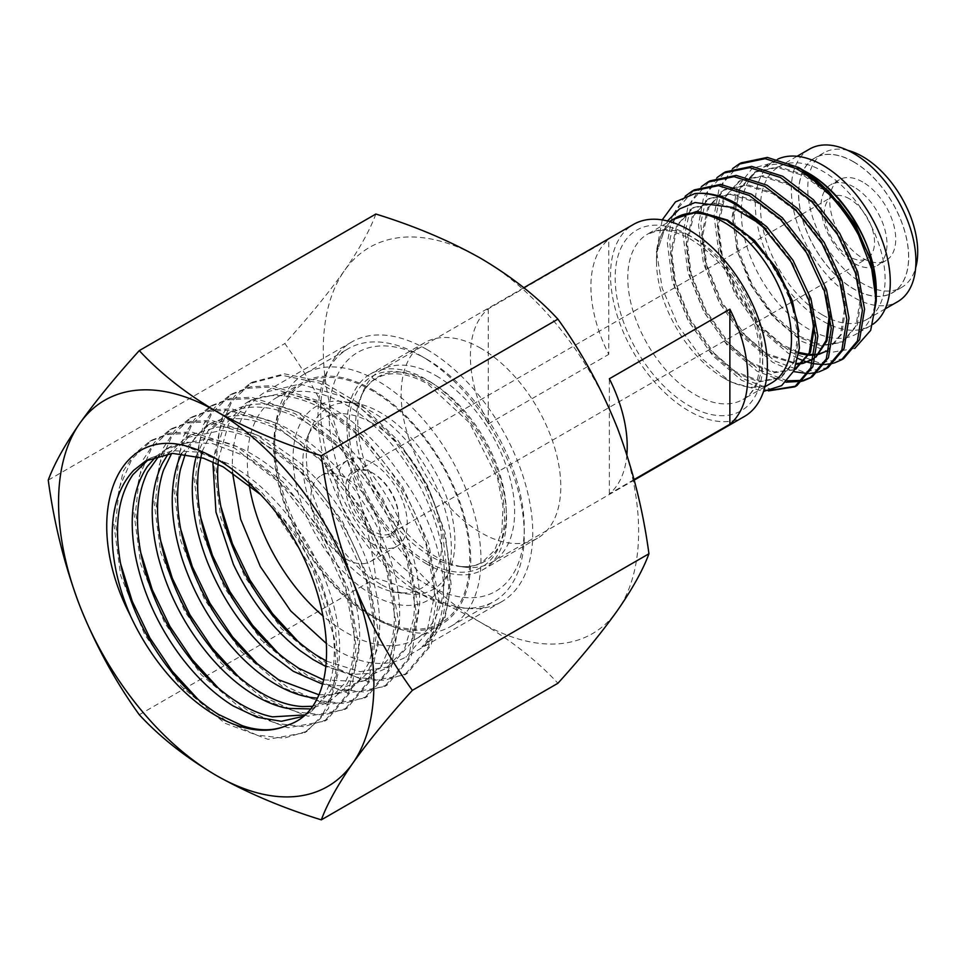 <?xml version="1.0" encoding="UTF-8"?>
<svg xmlns="http://www.w3.org/2000/svg" width="965" height="965" viewBox="0 0 965 965"><rect width="100%" height="100%" fill="white"/><g stroke="black" fill="none" stroke-linecap="round" stroke-linejoin="round"><path stroke-width="0.72" stroke-dasharray="4.83 3.62" d="M426.735 563.994A112.881 65.174 60 0 1 352.985 464.527A112.881 65.174 60 0 1 370.295 374.082A112.881 65.174 60 0 1 426.735 379.667A112.881 65.174 60 0 1 500.473 479.135A112.881 65.174 60 0 1 483.163 569.591A112.881 65.174 60 0 1 426.735 563.994M480.968 348.353A112.881 65.174 -120 0 0 424.528 342.768A112.881 65.174 -120 0 0 407.23 433.213A112.881 65.174 -120 0 0 480.968 532.68A112.881 65.174 -120 0 0 537.409 538.277A112.881 65.174 -120 0 0 554.706 447.82A112.881 65.174 -120 0 0 480.968 348.353M213.132 461.27L223.904 425.903L245.87 403.117L252.818 399.727C273.397 391.887 296.906 395.011 323.335 409.1L331.272 413.72C360.56 432.549 385.252 459.485 405.348 494.502C424.829 529.809 434.515 563.439 434.407 595.417L426.651 633.342L405.819 657.044L403.358 658.371C383.636 667.635 360.295 664.234 333.347 648.178L326.846 643.945M232.444 472.331L232.312 462.271C233.397 428.955 244.121 405.65 264.482 392.393L299.97 384.046L339.969 395.746L343.359 397.532C371.513 413.249 396.157 437.29 417.29 469.678C457.35 535.792 461.198 618.746 424.431 645.633L421.934 647.081C457.048 620.917 448.785 540.653 402.67 478.109C381.465 445.782 356.809 421.741 328.679 406.012L325.289 404.226L285.29 392.526L251.202 400.029L228.452 424.262L218.283 459.967M426.735 349.402A149.949 86.573 -120 0 0 351.755 341.972A149.949 86.573 -120 0 0 328.776 462.126A149.949 86.573 -120 0 0 426.735 594.271A149.949 86.573 -120 0 0 501.704 601.69A149.949 86.573 -120 0 0 524.695 481.535A149.949 86.573 -120 0 0 426.735 349.402M326.64 661.17L360.066 671.7L388.678 666.851L391.139 665.524L411.971 641.822L419.727 603.897C419.835 571.919 410.149 538.277 390.668 502.982C370.572 467.953 345.88 441.029 316.592 422.2L308.655 417.568C282.226 403.479 258.716 400.366 238.138 408.207L231.19 411.585L213.506 427.7L202.083 451.584M196.341 456.047L207.789 431.283L225.846 414.673L241.889 408.497C260.538 404.625 281.02 408.678 303.324 420.656L322.479 432.959C351.369 454.949 374.709 483.875 392.514 519.749C409.655 555.792 416.699 588.807 413.635 618.782L404.444 649.192L385.795 668.6L375.264 673.063L352.044 674.487L326.11 666.622M323.733 679.903L360.584 681.543L371.115 677.08L389.764 657.66L398.955 627.262C402.019 597.275 394.975 564.272 377.834 528.229C360.029 492.343 336.689 463.417 307.799 441.439L288.644 429.135C266.34 417.157 245.858 413.104 227.209 416.977L211.166 423.153L196.172 435.806L185.328 453.912M181.541 453.514L205.822 426.241L231.6 418.726C247.8 417.857 265.025 422.344 283.3 432.211L313.492 453.381C341.67 478.266 363.419 508.881 378.75 545.225C393.382 581.618 397.713 613.644 391.742 641.315L381.983 664.74L365.771 680.168L346.471 686.308L322.563 684.185M318.667 694.679L331.791 694.776L351.091 688.636L367.303 673.208L377.062 649.783C383.033 622.123 378.702 590.097 364.07 553.693C348.739 517.361 326.99 486.746 298.812 461.861L268.62 440.691C250.345 430.824 233.12 426.325 216.92 427.206L191.142 434.708L171.673 453.393M168.284 453.683L185.799 437.796L221.853 430.426C235.146 431.56 248.958 436.011 263.276 443.779C277.413 451.487 291.044 461.861 304.192 474.889C331.357 502.403 351.296 534.369 363.998 570.773C375.964 607.13 377.544 637.829 368.739 662.871L359.282 679.975L345.76 691.724L317.099 698.081M311.972 706.32L331.079 700.192L344.602 688.455L354.058 671.338C362.864 646.297 361.284 615.61 349.318 579.253C336.616 542.849 316.677 510.883 289.512 483.356C276.364 470.329 262.733 459.967 248.596 452.247C234.278 444.479 220.466 440.028 207.173 438.894L171.131 446.276L159.418 455.311M156.366 456.216L165.787 449.352L187.463 442.211L212.529 443.586L243.252 455.335C261.334 465.251 278.403 479.255 294.458 497.349C320.344 527.216 338.257 560.183 348.208 596.249C357.4 632.172 356.218 661.206 344.674 683.341L325.736 703.28L309.982 708.925M304.325 714.944L311.056 711.76L329.994 691.821C341.538 669.674 342.72 640.651 333.528 604.729C323.577 568.662 305.664 535.696 279.778 505.829C263.722 487.723 246.654 473.719 228.572 463.803L197.849 452.054L172.795 450.691L151.107 457.832L148.465 459.449M261.033 494.973L284.192 520.678C308.523 552.547 324.24 586.165 331.333 621.508C337.641 656.598 333.733 683.642 319.584 702.653L305.712 714.836L302.54 716.513M375.855 214.037C370.017 229.972 359.535 248.849 344.421 270.658A222.975 128.731 60 0 1 480.968 258.463A222.975 128.731 60 0 1 617.516 428.327A222.975 128.731 60 0 1 617.516 610.387A222.975 128.731 60 0 1 480.968 622.582A222.975 128.731 60 0 1 344.421 452.718A222.975 128.731 60 0 1 344.421 270.658C328.522 292.95 308.655 317.244 284.832 343.54C308.704 376.639 328.57 413.032 344.421 452.718C359.559 492.934 370.041 534.743 375.855 578.156C414.745 590.182 449.786 604.983 480.968 622.582C511.764 640.832 537.421 661.061 557.915 683.268M48.25 480.124L284.832 343.54M139.274 714.739L375.855 578.156M183.073 445.179L222.191 461.113L260.767 491.281L294.771 532.378L320.597 579.881L335.579 628.589L338.22 673.136L328.341 708.66L307.111 731.253L283.891 738.237L256.69 735.028L227.438 721.832L198.175 699.504M120.613 563.765L115.571 523.283L119.407 487.446L131.928 458.966L152.205 439.968L170.491 433.056L191.263 431.886L237.125 446.65L282.986 481.921L322.069 532.197L348.606 589.736L358.739 645.645L351.127 691.326L327.123 719.697L303.903 726.681L276.726 723.473L247.486 710.288L218.235 687.985M140.637 552.221L135.595 511.715L139.43 475.878L151.951 447.386L172.253 428.4L190.539 421.488L211.323 420.33L257.185 435.106L303.046 470.389L342.117 520.678L368.642 578.216L378.762 634.126L371.139 679.794L347.123 708.153L323.914 715.125L296.75 711.929L267.534 698.744L238.295 676.465M160.66 540.665L155.618 500.159L159.466 464.298L171.987 435.806L192.3 416.832L210.587 409.92L231.371 408.774L277.232 423.575L323.094 458.858L362.165 509.158L388.678 566.696L398.786 622.606L391.151 668.263L367.122 696.609L343.914 703.557L316.773 700.361L287.57 687.189L258.343 664.921M180.684 529.134L175.63 488.604L179.49 452.742L192.011 424.238L212.336 405.252L230.635 398.364L251.419 397.218L297.28 412.019L343.142 447.326L382.2 497.626L408.702 555.164L418.81 611.074L411.162 656.719L387.134 685.053L363.914 692.001L336.773 688.805L307.57 675.621L278.342 653.341M200.72 517.638L195.654 477.084L199.502 441.21L212.035 412.682L232.36 393.696L250.659 386.808L271.442 385.65L317.304 400.463L363.166 435.758L402.224 486.058L428.725 543.597L438.834 599.506L431.198 645.163L407.158 673.498L383.937 680.434L356.785 677.237L327.569 664.053L298.33 641.749M220.744 506.106L215.678 465.564L219.513 429.678L232.034 401.151L252.36 382.14L284.434 373.829L322.02 381.633L361.187 404.649L397.857 440.354L427.386 485.202L445.203 532.885L451.258 585.574L444.841 618.312L424.431 645.633M271.804 507.132L313.311 570.701L334.553 638.89L336.049 670.084L331.321 697.056L320.633 718.31L304.614 732.7L268.053 739.347L224.7 723.135L181.336 686.429L144.762 634.705L120.722 575.731L113.086 518.362L123.194 471.234L134.581 453.815L149.708 441.415L167.982 434.503L188.766 433.333L234.628 448.098L280.489 483.356L319.572 533.645L346.097 591.183L356.242 647.093L348.63 692.774L324.614 721.145L288.053 727.779L244.7 711.555L201.335 674.849L164.762 623.113L140.745 564.139L133.11 506.77L143.23 459.654L154.617 442.235L169.744 429.847L188.03 422.935L208.814 421.777L254.676 436.554L300.537 471.837L339.608 522.125L366.133 579.663L376.254 635.573L368.63 681.242L344.614 709.601L308.052 716.211L264.687 699.975L221.323 663.257L184.761 611.508L160.745 552.523L153.133 495.178L163.266 448.062L174.665 430.655L189.791 418.267L208.09 411.367L228.874 410.221L274.736 425.022L320.597 460.305L359.656 510.606L386.169 568.144L396.277 624.053L388.642 669.71L364.613 698.057L328.04 704.655L284.675 688.407L241.322 651.665L204.761 599.916L180.757 540.931L173.157 483.574L183.302 436.482L194.701 419.075L209.839 406.699L228.126 399.812L248.91 398.654L294.783 413.466L340.633 448.773L379.691 499.074L406.205 556.612L416.301 612.522L408.665 658.166L384.625 686.501L348.051 693.099L304.687 676.839L261.334 640.097L224.773 588.348L200.78 529.363L193.169 472.006L203.313 424.914L214.725 407.519L229.863 395.131L248.15 388.256L268.933 387.098L314.807 401.91L360.657 437.205L399.715 487.506L426.228 545.044L436.325 600.954L428.689 646.598L404.661 674.945L368.087 681.543L324.723 665.295L281.37 628.553L244.808 576.817L220.804 517.831L213.193 460.474L223.325 413.382L234.736 395.976L249.851 383.588L281.937 375.276L319.512 383.081L358.678 406.096L395.361 441.789L424.877 486.649L442.706 534.333L448.761 587.022L442.332 619.747L421.934 647.081M345.868 558.976A49.553 28.612 60 0 1 313.492 515.31A49.553 28.612 60 0 1 321.092 475.612A49.553 28.612 60 0 1 345.868 478.061A49.553 28.612 60 0 1 378.232 521.727A49.553 28.612 60 0 1 370.644 561.437A49.553 28.612 60 0 1 345.868 558.976M372.213 543.765A49.553 28.612 60 0 1 339.837 500.099A49.553 28.612 60 0 1 347.436 460.401A49.553 28.612 60 0 1 372.213 462.85A49.553 28.612 60 0 1 404.588 506.516A49.553 28.612 60 0 1 396.989 546.226A49.553 28.612 60 0 1 372.213 543.765M372.213 389.546A139.334 80.445 60 0 1 463.236 512.331A139.334 80.445 60 0 1 441.874 623.981A139.334 80.445 60 0 1 372.213 617.081A139.334 80.445 60 0 1 281.189 494.297A139.334 80.445 60 0 1 302.54 382.647A139.334 80.445 60 0 1 372.213 389.546M249.163 484.478A139.334 80.445 60 0 1 276.195 397.857A139.334 80.445 60 0 1 345.868 404.757A139.334 80.445 60 0 1 436.892 527.541A139.334 80.445 60 0 1 415.529 639.192A139.334 80.445 60 0 1 345.868 632.292A139.334 80.445 60 0 1 323.371 616.297M854.001 187.065A46.646 26.936 -120 0 0 830.672 184.761A46.646 26.936 -120 0 0 823.519 222.131A46.646 26.936 -120 0 0 854.001 263.24A46.646 26.936 -120 0 0 877.318 265.556A46.646 26.936 -120 0 0 884.471 228.174A46.646 26.936 -120 0 0 854.001 187.065M862.734 182.023A46.646 26.936 -120 0 0 839.417 179.707A46.646 26.936 -120 0 0 832.264 217.089A46.646 26.936 -120 0 0 862.734 258.198A46.646 26.936 -120 0 0 886.063 260.502A46.646 26.936 -120 0 0 893.216 223.12A46.646 26.936 -120 0 0 862.734 182.023M847.849 150.407A77.731 44.885 -120 0 0 823.869 152.784A77.731 44.885 -120 0 0 811.951 215.074A77.731 44.885 -120 0 0 862.734 283.577A77.731 44.885 -120 0 0 876.244 289.428M876.256 289.428A77.731 44.885 -120 0 0 901.612 287.425A77.731 44.885 -120 0 0 915.652 267.848M853.627 161.903A77.731 44.885 60 0 1 904.41 230.394A77.731 44.885 60 0 1 892.492 292.685A77.731 44.885 60 0 1 853.627 288.837A77.731 44.885 60 0 1 802.844 220.334A77.731 44.885 60 0 1 814.762 158.043A77.731 44.885 60 0 1 853.627 161.903M796.933 385.578L795.836 386.181M772.555 389.932L743.677 378.98L714.788 354.312L690.433 319.596L674.475 280.019L669.517 241.527L676.429 209.9L694.318 189.864M685.247 196.148L672.279 215.762L667.334 242.782L672.303 281.273L688.25 320.85L712.604 355.566L741.506 380.234L768.393 390.897M843.651 358.606L819.297 362.961L790.395 352.008L761.494 327.34L737.151 292.624L721.193 253.047L716.223 214.556L723.147 182.928L741.036 162.892M732.544 168.67L719.154 188.368L714.052 215.81L719.022 254.302L734.968 293.879L759.322 328.595L788.224 353.262L798.019 358.522M812.385 363.407L814.014 363.733M823.434 364.577L824.87 364.541M833.085 363.31L834.327 362.949M828.079 367.593L803.724 371.947L774.823 361.006L745.921 336.339L721.579 301.611L705.62 262.034L700.65 223.542L707.574 191.926L725.463 171.879M716.971 177.656L703.582 197.355L698.479 224.797L703.449 263.288L719.395 302.865L743.75 337.593L772.651 362.261L793.58 371.609M807.862 373.576L809.297 373.527M817.512 372.297L818.754 371.947M812.506 376.579L811.408 377.194M804.11 380.029L802.844 380.343M787.247 380.825L759.25 369.993L730.348 345.325L706.006 310.597L690.047 271.02L685.078 232.541L692.001 200.913L709.89 180.877M701.398 186.643L688.009 206.341L682.906 233.795L687.876 272.275L703.823 311.852L728.177 346.58L757.079 371.248L785.896 382.188M801.939 381.284L803.182 380.934M676.272 217.571A95.439 55.102 -120 0 0 656.502 261.25A95.439 55.102 -120 0 0 723.991 378.135A95.439 55.102 -120 0 0 771.698 382.864M849.441 198.814A35.476 20.482 -120 0 0 831.697 197.065A35.476 20.482 -120 0 0 826.257 225.496A35.476 20.482 -120 0 0 849.441 256.75A35.476 20.482 -120 0 0 867.173 258.511A35.476 20.482 -120 0 0 872.613 230.08A35.476 20.482 -120 0 0 849.441 198.814M809.575 149.068A88.105 50.868 -120 0 0 796.065 219.67A88.105 50.868 -120 0 0 853.627 297.304A88.105 50.868 -120 0 0 897.679 301.671M822.795 315.109A88.105 50.868 -120 0 0 866.835 319.463A88.105 50.868 -120 0 0 880.345 248.874A88.105 50.868 -120 0 0 822.795 171.239A88.105 50.868 -120 0 0 778.743 166.873A88.105 50.868 -120 0 0 765.233 237.474A88.105 50.868 -120 0 0 822.795 315.109M777.79 159.129A95.439 55.102 -120 0 0 775.076 160.528A95.439 55.102 -120 0 0 760.444 236.992A95.439 55.102 -120 0 0 822.795 321.092A95.439 55.102 -120 0 0 870.502 325.82A95.439 55.102 -120 0 0 873.023 324.204M808.779 173.338A95.439 55.102 -120 0 0 761.059 168.61A95.439 55.102 -120 0 0 746.428 245.086A95.439 55.102 -120 0 0 808.779 329.186A95.439 55.102 -120 0 0 856.498 333.914A95.439 55.102 -120 0 0 876.256 291.056M372.213 615.947A137.947 79.649 -120 0 0 469.75 559.628A137.947 79.649 -120 0 0 372.213 390.68A137.947 79.649 -120 0 0 274.663 446.988A137.947 79.649 -120 0 0 372.213 615.947L377.822 619.18A145.872 84.22 60 0 1 274.663 440.522A145.872 84.22 60 0 1 304.88 373.744A145.872 84.22 60 0 1 377.822 380.97A145.872 84.22 60 0 1 473.115 509.508A145.872 84.22 60 0 1 450.752 626.406A145.872 84.22 60 0 1 377.822 619.18L372.213 615.947M426.735 359.197L426.735 359.197A137.947 79.649 60 0 1 524.272 528.157A137.947 79.649 60 0 1 426.735 584.464A137.947 79.649 60 0 1 329.186 415.517A137.947 79.649 60 0 1 426.735 359.197L421.126 355.964A145.872 84.22 -120 0 0 348.184 348.739A145.872 84.22 -120 0 0 325.832 465.637A145.872 84.22 -120 0 0 421.126 594.175A145.872 84.22 -120 0 0 494.056 601.4A145.872 84.22 -120 0 0 524.272 534.622A145.872 84.22 -120 0 0 421.126 355.964L426.735 359.197M436.228 375.807A110.891 64.028 60 0 1 508.676 473.526A110.891 64.028 60 0 1 491.68 562.39A110.891 64.028 60 0 1 464.213 567.082A110.891 64.028 60 0 1 436.228 556.889A110.891 64.028 60 0 1 362.985 391.754A110.891 64.028 60 0 1 380.789 370.307A110.891 64.028 60 0 1 436.228 375.807M372.213 594.681A111.916 64.619 60 0 1 294.397 474.961A111.916 64.619 60 0 1 343.974 401.645A111.916 64.619 60 0 1 372.213 411.934A111.916 64.619 60 0 1 446.132 578.59A111.916 64.619 60 0 1 372.213 594.681M380.62 584.223A105.04 60.65 60 0 1 311.237 427.784A105.04 60.65 60 0 1 354.119 403.032A105.04 60.65 60 0 1 380.62 412.682A105.04 60.65 60 0 1 450.016 569.121A105.04 60.65 60 0 1 407.121 593.885A105.04 60.65 60 0 1 380.62 584.223M372.213 423.14A98.177 56.682 60 0 1 440.486 528.181A98.177 56.682 60 0 1 396.989 592.498A98.177 56.682 60 0 1 372.213 583.475A98.177 56.682 60 0 1 307.353 437.266A98.177 56.682 60 0 1 372.213 423.14M372.213 533.898A37.454 21.628 60 0 1 345.723 488.013A37.454 21.628 60 0 1 372.213 472.729L372.213 472.729A37.454 21.628 60 0 1 398.702 518.603A37.454 21.628 60 0 1 372.213 533.898M373.612 473.538L372.213 472.729L373.612 473.538A35.476 20.482 60 0 1 398.702 516.987A35.476 20.482 60 0 1 391.356 533.223A35.476 20.482 60 0 1 373.612 531.474A35.476 20.482 60 0 1 350.44 500.208A35.476 20.482 60 0 1 355.88 471.776A35.476 20.482 60 0 1 373.612 473.538M876.244 290.296L874.483 307.039L876.256 291.84M854.737 348.437L830.419 352.502L801.746 341.357L775.305 318.824L752.857 287.582L737.67 251.925L732.109 216.884L737.139 187.584L752.205 168.368L775.148 162.144L802.639 169.924M723.991 378.135L730.469 381.887L763.544 391.404M672.786 219.574L669.252 222.927C662.557 229.899 658.48 239.549 657.02 251.889L667.466 220.961M662.219 219.887L656.502 250.912L662.147 288.004L678.214 325.893L702.231 358.859L730.469 381.887M626.876 454.829A110.891 64.028 60 0 1 609.349 493.851L634.101 479.557M744.401 416.482A110.891 64.028 60 0 1 688.95 410.994A110.891 64.028 60 0 1 616.502 313.263A110.891 64.028 60 0 1 633.498 224.411M488.254 308.86L488.254 423.937A110.891 64.028 60 0 1 488.254 308.86L608.782 239.284L608.782 354.36A110.891 64.028 60 0 1 608.782 239.284M488.254 423.937L608.782 354.36M874.483 307.039L875.701 290.622L869.586 258.367L853.965 225.171L831.082 196.172L804.255 175.871L777.428 167.452L754.534 172.265L738.925 189.683L732.809 217.125L736.983 250.502L750.649 284.82L771.59 314.952L796.463 336.375L821.348 345.916L842.288 342.225L855.955 325.941L860.129 299.62L854.013 267.365L838.392 234.157L815.509 205.159L788.682 184.858L761.855 176.438L738.973 181.251L723.352 198.669L717.236 226.112L721.41 259.488L735.077 293.818L756.017 323.938L780.89 345.361L798.875 353.504M808.224 355.156L809.092 355.204M814.448 355.072L816.438 354.818M818.224 354.481L818.959 354.312M826.716 351.212L840.382 334.927L844.556 308.607L838.44 276.352L822.819 243.156L799.937 214.158L773.11 193.856L746.283 185.425L723.4 190.25L707.779 207.656L701.664 235.098L705.837 268.487L719.504 302.805L740.445 332.925L765.317 354.348L796.547 364.215M802.651 363.479L803.387 363.298M813.736 358.522L816.052 356.64M826.233 297.304L807.247 252.142L784.364 223.144L757.537 202.843L730.71 194.423L707.827 199.236L692.207 216.655L686.091 244.097L690.264 277.474L703.931 311.792L724.872 341.924L749.745 363.347L773.858 372.792L794.424 369.824M810.66 306.291L791.674 261.129L765.921 229.368M749.998 216.667L741.964 211.83L715.137 203.41L692.255 208.223L676.634 225.641L670.518 253.083L674.692 286.46L688.359 320.79L709.299 350.91L734.184 372.333L759.057 381.887L779.997 378.183L793.664 361.899L797.838 335.579L791.722 303.324L776.101 270.128L753.219 241.129L726.392 220.828L699.565 212.397L676.682 217.222L669.252 222.927M838.476 201.914L805.51 175.147L778.695 166.716L755.8 171.541L740.179 188.947L734.063 216.389L738.237 249.778L751.904 284.096L772.856 314.216L797.729 335.639L822.602 345.193L843.543 341.501L857.222 325.205L861.383 298.885L855.267 266.63L839.659 233.434L816.764 204.435L789.937 184.134L763.122 175.702L740.227 180.527L724.606 197.946L718.503 225.388L722.664 258.765L736.331 293.083L757.284 323.215L782.157 344.638L799.008 352.442M808.598 354.36L809.49 354.42M814.557 354.445L816.535 354.252M818.73 353.914L819.478 353.757M827.343 350.85L841.649 334.204L845.81 307.883L839.695 275.616L824.086 242.42L801.191 213.422L774.364 193.121L747.549 184.701L724.655 189.514L709.046 206.932L702.93 234.374L707.092 267.751L720.759 302.081L741.711 332.201L766.584 353.624L796.764 363.503M803.157 362.9L803.905 362.744M811.77 359.836L812.397 359.475M813.7 358.691L815.956 357.062M830.214 316.062L823.977 284.144L808.513 251.419L785.619 222.42L758.792 202.119L731.977 193.688L709.082 198.513L693.473 215.919L687.357 243.361L691.519 276.75L705.198 311.068L726.138 341.188L751.011 362.611L774.328 371.935L794.485 369.679M796.197 368.823L796.837 368.473M814.641 325.06L808.405 293.143L792.941 260.405L770.046 231.407L743.219 211.106L716.404 202.674L693.509 207.499L677.9 224.917L671.785 252.36L675.946 285.736L689.625 320.054L710.566 350.186L735.439 371.609L760.311 381.151L781.264 377.46L794.931 361.175L799.092 334.855L798.936 331.49M698.202 211.552L677.937 216.486L664.246 230.333L657.02 251.889M609.349 493.851L609.349 378.775M430.933 382.393A106.572 61.531 60 0 1 505.045 496.408A106.572 61.531 60 0 1 457.82 566.214A106.572 61.531 60 0 1 430.933 556.419A106.572 61.531 60 0 1 360.536 397.713A106.572 61.531 60 0 1 430.933 382.393M695.258 394.721A95.439 55.102 -120 0 0 742.978 399.45A95.439 55.102 -120 0 0 757.597 322.973A95.439 55.102 -120 0 0 695.258 238.886A95.439 55.102 -120 0 0 647.539 234.157A95.439 55.102 -120 0 0 632.907 310.621A95.439 55.102 -120 0 0 695.258 394.721M688.95 235.243A104.353 60.252 -120 0 0 615.163 277.848A104.353 60.252 -120 0 0 688.95 405.65A104.353 60.252 -120 0 0 762.736 363.045A104.353 60.252 -120 0 0 688.95 235.243M853.627 161.794A77.863 44.957 -120 0 0 798.574 193.579A77.863 44.957 -120 0 0 853.627 288.945A77.863 44.957 -120 0 0 908.68 257.16A77.863 44.957 -120 0 0 853.627 161.794M426.735 561.654A109.998 63.509 60 0 1 348.944 426.928A109.998 63.509 60 0 1 426.735 382.019A109.998 63.509 60 0 1 504.514 516.745A109.998 63.509 60 0 1 426.735 561.654M424.528 342.768L370.295 374.082M351.755 341.972L265.882 391.549M251.202 400.029L245.87 403.117M231.19 411.585L225.846 414.673M211.166 423.14L205.822 426.228M191.142 434.708L185.799 437.784M171.119 446.264L165.775 449.352M151.095 457.82L145.751 460.908M391.139 665.524L385.795 668.612M371.127 677.08L365.783 680.168M351.103 688.648L345.76 691.724M331.079 700.204L325.736 703.292M311.056 711.76L305.712 714.848M501.704 601.69L405.819 657.056M537.409 538.277L483.163 569.591M307.111 731.253L304.614 732.7M152.205 439.968L149.708 441.415M327.123 719.697L324.614 721.145M172.253 428.4L169.744 429.847M347.123 708.153L344.614 709.601M192.3 416.832L189.791 418.267M367.122 696.609L364.613 698.057M212.336 405.252L209.839 406.699M387.134 685.053L384.625 686.501M232.36 393.696L229.863 395.131M407.158 673.498L404.661 674.945M252.36 382.14L249.851 383.588M347.436 460.401L321.092 475.612M441.874 623.981L415.529 639.192M302.54 382.647L276.195 397.857M396.989 546.226L370.644 561.437M464.213 567.082L457.82 566.214C467.41 567.444 475.649 566.057 482.548 562.052L494.731 550.122L501.909 531.148L502.994 506.504L497.614 478.519L469.593 422.899L427.555 383.829C406.928 372.55 389.92 370.729 376.519 378.389C369.595 382.357 364.263 388.798 360.536 397.713L362.985 391.754M839.417 179.707L830.672 184.761M901.612 287.425L892.492 292.685M764.907 386.784L742.978 399.45C760.094 391.44 766.946 354.818 751.156 315.145C737.079 280.682 716.959 255.411 690.795 239.32C678.178 232.3 667.237 229.441 657.973 230.719L647.539 234.157L669.469 221.492M885.182 308.872L866.835 319.463M870.502 325.82L856.498 333.914M524.272 528.157L524.272 534.622M450.752 626.406L494.056 601.4M354.119 403.032L343.974 401.645M396.989 592.498L407.121 593.885M355.88 471.776L831.697 197.065M656.502 261.25L656.502 250.912M491.68 562.39L634.246 480.075M380.789 370.307L523.826 287.727M391.356 533.223L867.173 258.511M398.702 516.987L398.702 518.603M307.353 437.266L311.237 427.784M450.016 569.121L446.132 578.59M304.88 373.744L348.184 348.739M274.663 446.988L274.663 440.522M775.076 160.528L761.059 168.61M797.09 156.282L778.743 166.873M754.546 172.265L755.8 171.541M842.288 342.225L843.543 341.501M738.973 181.251L740.227 180.527M723.4 190.25L724.655 189.514M707.827 199.236L709.082 198.513M692.255 208.223L693.509 207.499M779.997 378.183L781.264 377.46M676.682 217.222L677.937 216.486M823.869 152.784L814.762 158.043M886.063 260.502L877.318 265.556"/><path stroke-width="1.45" d="M326.846 643.945L290.682 610.917L260.321 566.552L240.647 519.182L232.444 472.331M218.283 459.967L217.632 470.751C217.366 504.538 226.703 539.302 245.641 575.031C265.158 610.435 288.788 637.19 316.532 655.319L326.64 661.17M326.11 666.622L313.336 659.734L300.561 650.965C273.071 629.578 250.671 600.664 233.337 564.223L215.979 512.15L212.915 463.296M202.083 451.584L198.452 469.738C195.232 501.716 201.962 536.033 218.657 572.691C235.991 609.144 258.391 638.058 285.881 659.433L298.655 668.214L323.733 679.903M322.563 684.185L293.312 671.29L270.055 653.86C243.132 629.445 222.191 598.686 207.246 561.582C192.976 524.369 188.923 490.847 195.087 461.041L196.341 456.047M185.328 453.912L180.407 469.521C174.243 499.327 178.296 532.837 192.566 570.062C207.511 607.166 228.452 637.925 255.375 662.328L278.632 679.77L318.667 694.679M317.099 698.081C303.239 697.285 288.644 692.207 273.288 682.858C261.805 675.802 250.647 666.731 239.803 655.621C213.735 628.432 194.508 596.153 182.108 558.783C170.431 521.414 169.116 489.062 178.163 461.728L181.541 453.514M171.673 453.393L163.483 470.208C154.436 497.542 155.751 529.894 167.428 567.263C179.828 604.633 199.055 636.912 225.122 664.101C235.967 675.198 247.124 684.281 258.608 691.326C273.964 700.687 288.559 705.753 302.419 706.549L311.972 706.32M309.982 708.925L287.244 708.382C276.255 706.199 264.929 701.543 253.264 694.414C238.102 685.078 223.651 672.388 209.924 656.357C185.003 626.683 167.693 593.222 157.995 555.985C149.044 518.856 150.48 488.001 162.325 463.429L168.284 453.683M159.418 455.311L147.645 471.909C135.812 496.48 134.364 527.336 143.315 564.465C153.013 601.702 170.322 635.151 195.244 664.837C208.971 680.868 223.422 693.546 238.584 702.882C250.249 710.023 261.575 714.679 272.564 716.862L304.325 714.944M302.54 716.513L281.37 721.289L257.016 717.236L233.241 705.97C214.314 694.269 196.739 677.671 180.527 656.188C157.03 624.331 141.831 590.049 134.943 553.343C128.828 516.842 133.013 487.82 147.524 466.264L156.366 456.216M148.465 459.449L132.844 474.744C118.333 496.287 114.147 525.322 120.263 561.811C127.151 598.517 142.35 632.799 165.847 664.656C182.059 686.151 199.634 702.749 218.56 714.45L242.336 725.716C259.38 731.277 274.35 731.108 287.256 725.21C346.918 707.345 336.134 584.887 271.804 507.132C243.409 473.586 213.832 452.935 183.073 445.179C112.483 429.027 81.675 522.355 130.456 615.73C120.975 593.789 115.161 572.209 112.989 550.979C109.781 515.515 116.681 488.616 133.713 470.317L145.763 460.908L172.409 453.357L203.519 458.194L223.229 466.891L261.033 494.973M130.42 615.742A149.949 86.573 -120 0 0 216.232 715.801A149.949 86.573 -120 0 0 287.293 725.258M216.232 411.307A222.975 128.731 60 0 1 352.768 581.171A222.975 128.731 60 0 1 352.768 763.231A222.975 128.731 60 0 1 216.232 775.426A222.975 128.731 60 0 1 79.685 605.562A222.975 128.731 60 0 1 79.685 423.502A222.975 128.731 60 0 1 216.232 411.307C247.848 429.087 282.89 443.9 321.333 455.733L557.915 319.15C537.421 296.943 511.764 276.714 480.968 258.463C449.786 240.864 414.745 226.051 375.855 214.037L139.274 350.621C160.106 373.081 185.75 393.31 216.232 411.307M321.333 455.733C327.183 499.243 337.654 541.051 352.768 581.171C368.666 620.953 388.533 657.346 412.369 690.349C388.485 716.693 368.618 740.987 352.768 763.231C337.629 785.088 327.159 803.966 321.333 819.852L557.915 683.268C581.798 656.912 601.665 632.618 617.516 610.387C632.654 588.529 643.124 569.652 648.938 553.765C643.1 510.256 632.63 468.435 617.516 428.327C601.617 388.545 581.75 352.153 557.915 319.15M321.333 819.852C282.89 808.019 247.848 793.206 216.232 775.426C185.75 757.428 160.106 737.2 139.274 714.739C115.402 681.652 95.535 645.259 79.685 605.562C64.546 565.345 54.064 523.537 48.25 480.124C54.088 464.189 64.571 445.323 79.685 423.502C95.583 401.211 115.45 376.917 139.274 350.621M412.369 690.349L648.938 553.765M198.175 699.504L172.301 671.278L149.852 637.889L132.253 601.316L120.613 563.765M218.235 687.985L192.349 659.758L169.888 626.357L152.277 589.772L140.637 552.221M238.295 676.465L212.397 648.239L189.936 614.826L172.313 578.24L160.66 540.665M258.343 664.921L232.432 636.707L209.972 603.294L192.349 566.708L180.684 529.134M278.342 653.341L252.456 625.139L229.996 591.75L212.384 555.189L200.72 517.638M298.33 641.749L272.456 613.559L250.019 580.182L232.408 543.645L220.744 506.106M323.371 616.297A139.334 80.445 60 0 1 249.163 484.478M915.652 267.848A77.731 44.885 -120 0 0 862.734 156.632A77.731 44.885 -120 0 0 847.849 150.407M694.921 193.567C707.864 192.192 721.518 195.4 735.897 203.205L766.741 226.751L793.037 260.345L810.938 298.8L817.85 336.158L812.88 366.664L796.933 385.578L794.762 386.832L810.709 367.918L815.678 337.412L808.767 300.055L790.866 261.599L760.782 224.326A110.396 63.738 -120 0 0 734.57 203.965A110.396 63.738 -120 0 0 694.921 193.567L675.452 201.902L662.219 219.887M795.836 386.181L772.555 389.932M768.393 390.897L794.75 386.832M738.864 164.147L741.036 162.892L767.332 157.416L798.562 167.44A110.396 63.738 -120 0 1 858.597 235.146C842.131 205.123 821.263 182.904 796.004 168.489L765.161 158.67L738.864 164.147L732.544 168.67M723.292 173.145L725.463 171.879L751.759 166.402L782.615 176.233L813.459 199.779L839.755 233.373L857.656 271.828L864.568 309.186L859.598 339.692L843.651 358.606L841.48 359.861L857.427 340.947L862.396 310.441L855.473 273.083L837.584 234.628L811.288 201.034L780.444 177.488L749.588 167.657L723.292 173.145L716.971 177.656M798.019 358.522L804.545 361.175M805.087 361.368L806.861 361.947M807.271 362.08L812.385 363.407M814.014 363.733L823.434 364.577M824.87 364.541L833.085 363.31M834.327 362.949L841.48 359.861M707.719 182.132L709.89 180.877L736.199 175.401L767.042 185.22L797.886 208.766L824.182 242.36L842.083 280.815L848.995 318.185L844.025 348.679L828.079 367.593L825.907 368.847L841.854 349.933L846.824 319.439L839.912 282.07L822.011 243.614L795.715 210.02L764.871 186.474L734.015 176.655L707.719 182.132L701.398 186.643M793.58 371.609L807.862 373.576M809.297 373.527L817.512 372.297M818.754 371.947L825.907 368.847M692.146 191.118L694.318 189.864L720.626 184.387L751.47 194.206L782.313 217.752L808.61 251.358L826.51 289.802L833.422 327.171L828.452 357.677L812.506 376.579L810.335 377.834L826.281 358.932L831.251 328.426L824.339 291.056L806.438 252.613L780.142 219.007L749.298 195.461L718.443 185.642L692.146 191.118L685.247 196.148M811.408 377.194L804.11 380.029M802.844 380.343L787.247 380.825M785.896 382.188L801.939 381.284M803.182 380.934L810.335 377.846M764.907 386.784L771.698 382.864A95.439 55.102 -120 0 0 786.33 306.387A95.439 55.102 -120 0 0 723.991 222.288A95.439 55.102 -120 0 0 676.272 217.571L669.469 221.492M885.182 308.872L897.679 301.671A88.105 50.868 -120 0 0 911.177 231.069A88.105 50.868 -120 0 0 853.627 153.435A88.105 50.868 -120 0 0 809.575 149.068L797.09 156.282M873.023 324.204A95.439 55.102 -120 0 0 884.41 246.98A95.439 55.102 -120 0 0 822.795 165.244A95.439 55.102 -120 0 0 777.79 159.129M876.256 291.056A95.439 55.102 -120 0 0 876.256 290.224A95.439 55.102 -120 0 0 808.779 173.338L806.68 172.132C837.005 189.14 865.496 229.525 873.53 266.774L876.244 290.296M858.597 235.146L871.709 268.982L876.256 301.189L876.256 291.84L870.346 258.367L853.555 222.794L828.465 190.925L798.562 167.44M876.256 301.189L870.671 330.38L854.737 348.437M763.544 391.404L781.59 385.662L794.014 370.705L799.406 348.088L797.102 320.223L787.187 290.163L770.721 261.238L749.371 236.775L725.535 219.61L696.428 211.516L672.786 219.574M667.466 220.961L679.553 208.91L695.077 202.529L732.568 207.427L760.782 224.326M729.878 309.186A110.891 64.028 60 0 1 729.878 424.262L729.878 309.186L609.349 378.775A110.891 64.028 60 0 1 626.876 454.829M634.101 479.557L729.878 424.262M523.826 287.727L633.498 224.411A110.891 64.028 60 0 1 688.95 229.899A110.891 64.028 60 0 1 761.397 327.618A110.891 64.028 60 0 1 744.401 416.482L634.246 480.075M802.639 169.924L806.68 172.132M798.875 353.504L808.224 355.156M809.092 355.204L814.448 355.072M816.438 354.818L818.224 354.481M818.959 354.312L827.97 350.488M796.547 364.215L802.651 363.479M803.387 363.298L813.736 358.522M816.052 356.64L826.088 340.5L828.983 317.594L826.233 297.304M794.424 369.824L809.237 352.913L813.411 326.592L810.66 306.291M765.921 229.368L749.998 216.667M873.53 266.774L855.231 224.447L838.476 201.914M799.008 352.442L808.598 354.36M809.49 354.42L814.557 354.445M816.535 354.252L818.73 353.914M819.478 353.757L827.343 350.85M796.764 363.503L803.157 362.9M803.905 362.744L811.77 359.836M811.143 360.21L813.7 358.691M815.956 357.062L827.005 340.778L830.214 316.062M794.485 369.679L796.197 368.823M795.57 369.197L810.504 352.177L814.641 325.06M798.936 331.49L792.325 300.67L777.368 269.392L754.473 240.394L727.658 220.092L698.202 211.552"/></g></svg>
